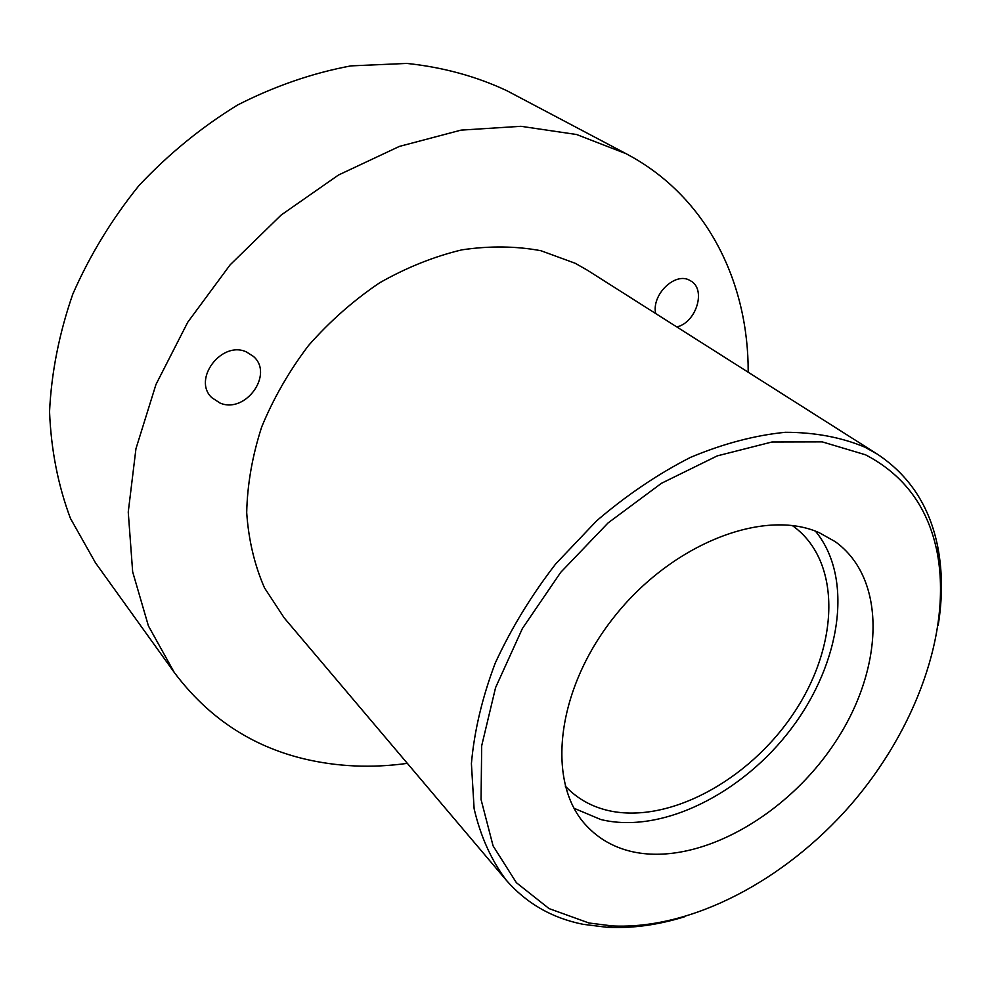 <?xml version="1.0" encoding="UTF-8"?>
<svg xmlns="http://www.w3.org/2000/svg" width="991" height="991" viewBox="0 0 991 991"><rect width="100%" height="100%" fill="white"/><g stroke="black" fill="none" stroke-linecap="round" stroke-linejoin="round"><path stroke-width="1.49" d="M676.803 326.943C696.413 322.509 706.546 289.137 690.554 280.825L689.922 280.465C675.379 271.497 651.397 294.6 655.67 313.528M219.99 403.027C245.421 414.201 274.222 374.164 253.423 356.401L246.474 351.954C221.662 340.223 192.031 379.516 211.876 397.713L219.99 403.027M565.229 786.049L565.96 786.829C576.973 798.238 590.401 805.993 606.269 810.068C666.584 825.305 748.49 781.168 793.642 713.297C839.241 645.698 842.028 561.6 793.134 526.134L792.255 525.515M631.193 851.455C696.4 866.766 784.884 817.711 834.1 743.907C883.774 670.399 887.849 579.425 835.19 541.631L819.421 532.799C764.259 507.764 671.464 543.625 613.516 617.74C555.133 691.557 546.152 784.327 587.068 826.37C599.022 838.906 613.739 847.268 631.193 851.455M574.037 808.272L600.744 819.507C661.431 834.447 742.532 793.754 791.71 728.112C841.099 662.645 853.821 577.691 815.482 531.201M865.502 454.795L822.22 441.875L771.939 441.998L717.286 455.872L661.493 483.274L608.115 522.889L560.695 572.377L522.393 628.517L495.587 687.593L481.688 745.777L481.056 799.526L493.084 845.893L516.398 882.708L549.088 908.611L588.939 922.993L612.401 925.941C691.953 929.707 784.748 880.342 850.352 805.311C915.696 730.07 951.893 631.391 937.3 553.102C928.468 507.9 904.535 475.123 865.502 454.795M684.335 916.848C657.764 925.037 632.023 928.53 607.111 927.303L583.166 924.318C552.123 918.149 526.456 903.408 506.19 880.119C491.214 860.039 480.524 836.243 474.119 808.73L471.406 763.615C474.255 731.172 482.196 697.664 495.24 663.103C511.108 628.604 531.275 595.541 555.716 563.904L596.731 520.733C626.733 495.079 658.024 473.933 690.591 457.334C723.182 443.683 754.746 435.346 785.281 432.299C814.614 432.299 841.111 437.242 864.771 447.114L877.369 454.163C909.862 475.791 930.041 506.958 937.92 547.689C942.54 572.191 942.602 598.168 938.13 625.606M626.225 153.754L506.822 90.689C476.213 76.332 442.89 67.239 406.855 63.424L350.864 65.889C312.499 73.049 274.755 86.081 237.617 104.984C201.594 127.083 168.73 153.915 139.037 185.478C111.822 219.209 89.747 255.43 72.789 294.141C59.138 333.509 51.396 372.69 49.55 411.674C51.074 449.79 58.048 485.355 70.448 518.404L95.446 562.764L174.255 672.431L148.415 625.916L132.67 571.881L128.248 512.062L135.953 448.712L155.971 384.471L187.757 322.211L230.123 264.845L281.159 215.035L338.476 175.023L399.373 146.42L461.075 130.118L520.932 126.303L576.626 134.516L626.225 153.754L633.224 157.619C709.098 201.185 748.527 284.367 748.193 372.22M506.19 880.119L284.206 617.901L264.473 587.824C254.489 564.932 248.568 539.86 246.697 512.607C247.316 484.525 252.309 455.984 261.674 426.985C273.491 398.283 289.112 371.117 308.535 345.5C329.817 321.319 353.49 300.446 379.553 282.856C406.471 267.545 433.897 256.545 461.831 249.856C489.504 245.756 515.865 246.041 540.925 250.723L575.275 263.309L587.254 270.134L877.369 454.163M407.351 763.355C371.724 768.31 337.151 766.774 303.63 758.759C250.896 745.963 207.763 717.187 174.255 672.431M937.3 553.102L937.92 547.689M612.401 925.941L607.111 927.303"/></g></svg>
